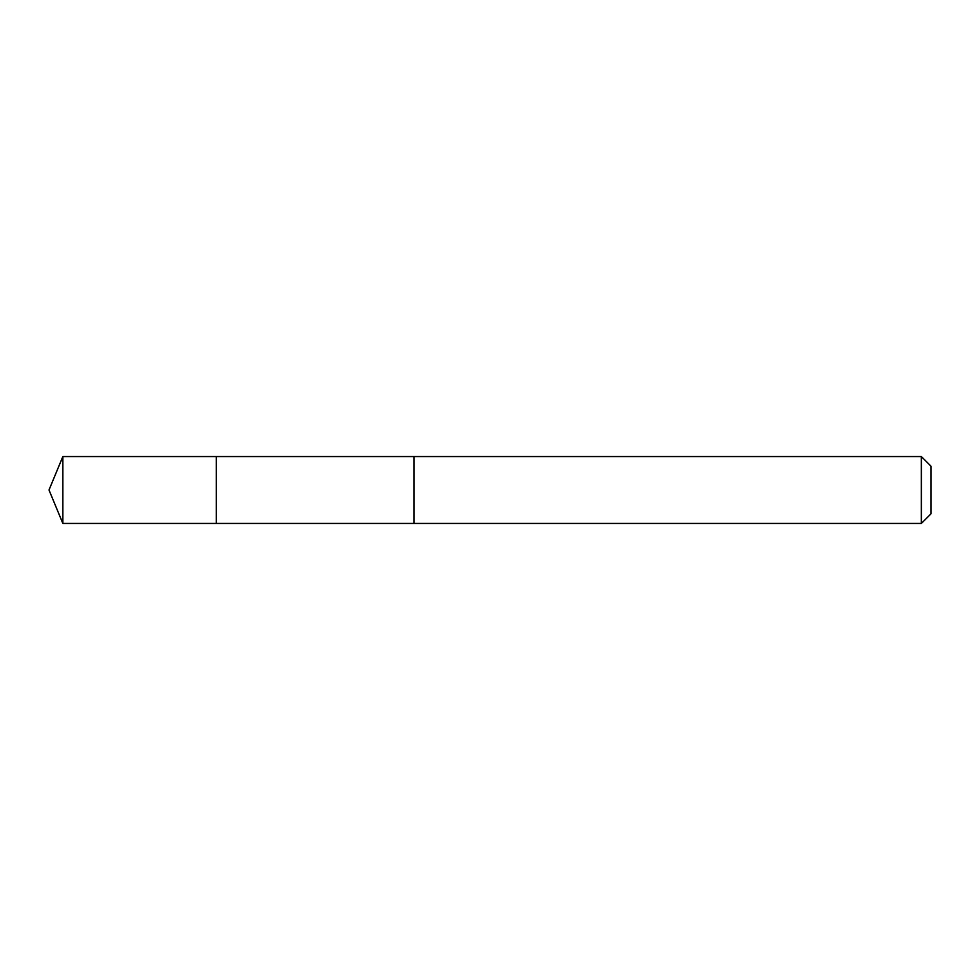 <?xml version="1.0" encoding="UTF-8"?>
<svg xmlns="http://www.w3.org/2000/svg" width="980" height="980" viewBox="0 0 980 980"><rect width="100%" height="100%" fill="white"/><g stroke="black" fill="none" stroke-linecap="round" stroke-linejoin="round"><path stroke-width="0.73" stroke-dasharray="4.9 3.68" d="M216.274 456.558L216.274 523.442L216.274 456.558M62.855 523.455L62.855 456.545M921.347 523.455L921.347 456.545M931 513.802L931 466.198"/><path stroke-width="1.47" d="M216.274 463.479L216.274 456.558L62.855 456.545L62.855 523.455L216.274 523.442L216.274 456.558L413.964 456.558L413.964 523.442L216.274 523.442L216.274 463.479M413.964 456.545L413.964 523.455L921.347 523.455L921.347 456.545L413.964 456.545M921.347 456.545L931 466.198L931 513.802L921.347 523.455M216.274 523.442L62.855 523.455L49 490L62.855 523.455M49 490L62.855 456.545"/></g></svg>
